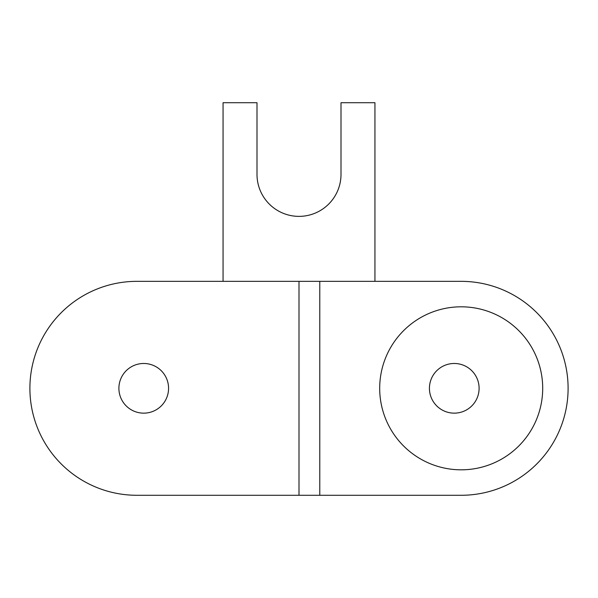 <?xml version="1.0" encoding="UTF-8"?>
<svg xmlns="http://www.w3.org/2000/svg" width="598" height="598" viewBox="0 0 598 598"><rect width="100%" height="100%" fill="white"/><g stroke="black" fill="none" stroke-linecap="round" stroke-linejoin="round"><path stroke-width="0.9" d="M319.781 281.344L319.781 495.286L461.125 495.286A106.975 106.975 0 0 0 568.1 388.319A106.975 106.975 0 0 0 461.125 281.344L136.875 281.344A106.975 106.975 0 0 0 29.9 388.319A106.975 106.975 0 0 0 136.875 495.286L299 495.286L299 281.344M319.781 495.286L299 495.286M168.569 388.319A24.839 24.839 0 0 0 143.737 363.479A24.839 24.839 0 0 0 118.897 388.319A24.839 24.839 0 0 0 143.737 413.151A24.839 24.839 0 0 0 168.569 388.319M479.103 388.319A24.839 24.839 0 0 0 454.263 363.479A24.839 24.839 0 0 0 429.431 388.319A24.839 24.839 0 0 0 454.263 413.151A24.839 24.839 0 0 0 479.103 388.319M542.7 388.319A81.507 81.507 0 0 0 461.193 306.811A81.507 81.507 0 0 0 379.693 388.319A81.507 81.507 0 0 0 461.193 469.819A81.507 81.507 0 0 0 542.7 388.319M374.939 281.344L374.939 102.714L341.002 102.714L341.002 174.369A42.002 42.002 0 0 1 299 216.371A42.002 42.002 0 0 1 256.998 174.369L256.998 102.714L223.061 102.714L223.061 281.344"/></g></svg>
